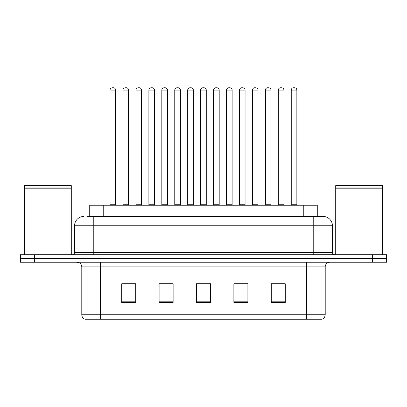 <?xml version="1.0" encoding="UTF-8"?>
<svg xmlns="http://www.w3.org/2000/svg" width="407" height="407" viewBox="0 0 407 407"><rect width="100%" height="100%" fill="white"/><g stroke="black" fill="none" stroke-linecap="round" stroke-linejoin="round"><path stroke-width="0.61" d="M89.738 216.443L89.738 205.23L317.262 205.23L317.262 216.443M325.208 314.743C325.081 316.982 323.962 318.478 321.845 319.23L306.522 319.23L306.522 314.743L325.208 314.743L325.208 266.9A4.67 4.67 0 0 1 329.884 262.23M306.522 319.23L85.155 319.23A4.67 4.67 0 0 1 81.792 314.743L81.792 266.9C81.512 264.062 79.955 262.505 77.116 262.23M34.366 254.751L386.65 254.751L386.65 258.491L20.35 258.491L20.35 262.23L34.366 262.23L34.366 258.491L20.35 258.491L20.35 254.751L34.366 254.751L34.366 258.491L386.65 258.491L386.65 262.23L34.366 262.23M285.261 302.457L285.261 283.765L271.245 283.765L271.245 302.457L285.261 302.457M247.883 302.457L247.883 283.765L233.867 283.765L233.867 302.457L247.883 302.457M135.755 302.457L135.755 283.765L121.739 283.765L121.739 302.457L135.755 302.457M173.133 302.457L173.133 283.765L159.117 283.765L159.117 302.457L173.133 302.457M210.511 302.457L210.511 283.765L196.489 283.765L196.489 302.457L210.511 302.457M298.117 319.23L108.883 319.23M271.245 283.862L284.61 283.862M277.599 283.862L271.667 283.862M161.121 283.862L168.132 283.862M135.241 283.862L129.304 283.862M122.298 283.862L135.755 283.862M238.777 283.862L245.782 283.862M199.949 283.862L206.96 283.862M87.378 216.443L322.965 216.443M87.164 216.443L93.239 216.443L93.239 225.788L74.547 225.788L74.547 252.416A2.335 2.335 0 0 1 72.212 254.751M83.893 216.443A9.346 9.346 0 0 0 74.547 225.788M323.107 216.443A9.346 9.346 0 0 1 332.453 225.788L332.453 252.416C332.59 253.836 333.369 254.614 334.788 254.751M115.664 90.105L110.058 90.105A2.335 2.335 0 0 1 112.393 87.77L113.329 87.77A2.335 2.335 0 0 1 115.664 90.105L115.664 204.762A0.468 0.468 0 0 0 116.132 205.23M110.058 90.105L110.058 204.762A0.468 0.468 0 0 1 109.59 205.23M113.329 87.77L112.393 87.77M123 90.105A2.335 2.335 0 0 1 125.336 87.77L126.267 87.77A2.335 2.335 0 0 1 128.607 90.105L123 90.105L123 204.762A0.468 0.468 0 0 1 122.532 205.23M128.607 90.105L128.607 204.762A0.468 0.468 0 0 0 129.07 205.23M126.267 87.77L125.336 87.77M141.544 90.105L135.938 90.105A2.335 2.335 0 0 1 138.278 87.77L139.209 87.77A2.335 2.335 0 0 1 141.544 90.105L141.544 204.762A0.468 0.468 0 0 0 142.012 205.23M135.938 90.105L135.938 204.762A0.468 0.468 0 0 1 135.475 205.23M139.209 87.77L138.278 87.77M167.43 90.105L161.823 90.105A2.335 2.335 0 0 1 164.158 87.77L165.094 87.77A2.335 2.335 0 0 1 167.43 90.105L167.43 204.762A0.468 0.468 0 0 0 167.898 205.23M161.823 90.105L161.823 204.762A0.468 0.468 0 0 1 161.355 205.23M165.094 87.77L164.158 87.77M193.315 90.105L187.708 90.105A2.335 2.335 0 0 1 190.044 87.77L190.98 87.77A2.335 2.335 0 0 1 193.315 90.105L193.315 204.762A0.468 0.468 0 0 0 193.783 205.23M187.708 90.105L187.708 204.762A0.468 0.468 0 0 1 187.24 205.23M190.98 87.77L190.044 87.77M219.2 90.105L213.594 90.105A2.335 2.335 0 0 1 215.929 87.77L216.865 87.77A2.335 2.335 0 0 1 219.2 90.105L219.2 204.762A0.468 0.468 0 0 0 219.668 205.23M213.594 90.105L213.594 204.762A0.468 0.468 0 0 1 213.126 205.23M216.865 87.77L215.929 87.77M148.881 90.105A2.335 2.335 0 0 1 151.216 87.77L152.152 87.77A2.335 2.335 0 0 1 154.487 90.105L148.881 90.105L148.881 204.762A0.468 0.468 0 0 1 148.413 205.23M154.487 90.105L154.487 204.762A0.468 0.468 0 0 0 154.955 205.23M152.152 87.77L151.216 87.77M174.766 90.105A2.335 2.335 0 0 1 177.101 87.77L178.037 87.77A2.335 2.335 0 0 1 180.372 90.105L174.766 90.105L174.766 204.762A0.468 0.468 0 0 1 174.298 205.23M180.372 90.105L180.372 204.762A0.468 0.468 0 0 0 180.84 205.23M178.037 87.77L177.101 87.77M200.651 90.105A2.335 2.335 0 0 1 202.986 87.77L203.922 87.77A2.335 2.335 0 0 1 206.257 90.105L200.651 90.105L200.651 204.762A0.468 0.468 0 0 1 200.183 205.23M206.257 90.105L206.257 204.762A0.468 0.468 0 0 0 206.725 205.23M203.922 87.77L202.986 87.77M24.557 188.176L71.276 188.176L24.557 188.176L24.557 254.751M71.276 188.176L71.276 254.751M71.042 187.942L24.786 187.942M71.276 187.708L71.276 185.607L24.557 185.607L24.557 187.708M335.724 188.176L382.443 188.176L335.724 188.176L335.724 254.751M382.443 188.176L382.443 254.751M382.214 187.942L335.958 187.942M382.443 187.708L382.443 185.607L335.724 185.607L335.724 187.708M245.08 90.105L239.474 90.105A2.335 2.335 0 0 1 241.814 87.77L242.745 87.77A2.335 2.335 0 0 1 245.08 90.105L245.08 204.762A0.468 0.468 0 0 0 245.548 205.23M239.474 90.105L239.474 204.762A0.468 0.468 0 0 1 239.011 205.23M242.745 87.77L241.814 87.77M270.965 90.105L265.359 90.105A2.335 2.335 0 0 1 267.694 87.77L268.63 87.77A2.335 2.335 0 0 1 270.965 90.105L270.965 204.762A0.468 0.468 0 0 0 271.433 205.23M265.359 90.105L265.359 204.762A0.468 0.468 0 0 1 264.891 205.23M268.63 87.77L267.694 87.77M296.851 90.105L291.244 90.105A2.335 2.335 0 0 1 293.579 87.77L294.515 87.77A2.335 2.335 0 0 1 296.851 90.105L296.851 204.762A0.468 0.468 0 0 0 297.319 205.23M291.244 90.105L291.244 204.762A0.468 0.468 0 0 1 290.776 205.23M294.515 87.77L293.579 87.77M226.536 90.105A2.335 2.335 0 0 1 228.871 87.77L229.802 87.77A2.335 2.335 0 0 1 232.143 90.105L226.536 90.105L226.536 204.762A0.468 0.468 0 0 1 226.068 205.23M232.143 90.105L232.143 204.762A0.468 0.468 0 0 0 232.606 205.23M229.802 87.77L228.871 87.77M252.416 90.105A2.335 2.335 0 0 1 254.751 87.77L255.688 87.77A2.335 2.335 0 0 1 258.023 90.105L252.416 90.105L252.416 204.762A0.468 0.468 0 0 1 251.948 205.23M258.023 90.105L258.023 204.762A0.468 0.468 0 0 0 258.491 205.23M255.688 87.77L254.751 87.77M278.302 90.105A2.335 2.335 0 0 1 280.637 87.77L281.573 87.77A2.335 2.335 0 0 1 283.908 90.105L278.302 90.105L278.302 204.762A0.468 0.468 0 0 1 277.833 205.23M283.908 90.105L283.908 204.762A0.468 0.468 0 0 0 284.376 205.23M281.573 87.77L280.637 87.77M103.754 216.443L103.754 205.23M303.246 216.443L303.246 205.23M306.522 262.23L306.522 266.9L81.792 266.9M325.208 266.9L306.522 266.9L306.522 314.743L100.478 314.743L100.478 319.23M81.792 314.743L100.478 314.743L100.478 262.23M372.634 262.23L372.634 254.751M210.511 301.806L196.489 301.806M173.133 301.806L159.117 301.806M135.755 301.806L121.739 301.806M247.883 301.806L233.867 301.806M285.261 301.806L271.245 301.806M93.239 254.751L93.239 252.416L332.453 252.416M74.547 252.416L93.239 252.416L93.239 225.788L313.761 225.788L313.761 254.751M332.453 225.788L313.761 225.788L313.761 216.443M110.058 204.762L115.664 204.762M123 204.762L128.607 204.762M135.938 204.762L141.544 204.762M161.823 204.762L167.43 204.762M187.708 204.762L193.315 204.762M213.594 204.762L219.2 204.762M148.881 204.762L154.487 204.762M174.766 204.762L180.372 204.762M200.651 204.762L206.257 204.762M239.474 204.762L245.08 204.762M265.359 204.762L270.965 204.762M291.244 204.762L296.851 204.762M226.536 204.762L232.143 204.762M252.416 204.762L258.023 204.762M278.302 204.762L283.908 204.762"/></g></svg>
